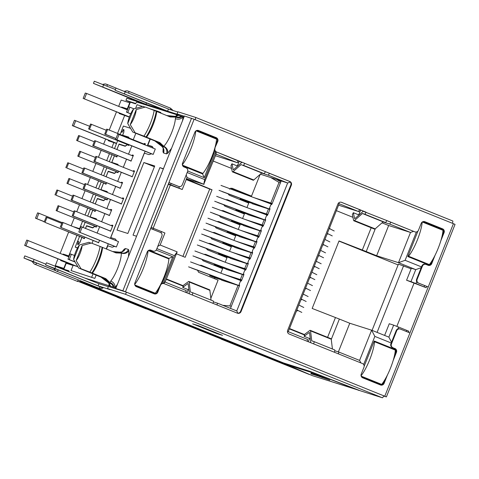 <?xml version="1.0" encoding="UTF-8"?>
<svg xmlns="http://www.w3.org/2000/svg" width="479" height="479" viewBox="0 0 479 479"><rect width="100%" height="100%" fill="white"/><g stroke="black" fill="none" stroke-linecap="round" stroke-linejoin="round"><path stroke-width="0.72" d="M128.079 108.158L130.33 102.165L135.497 103.805L136.731 102.027L178.697 115.349L175.17 116.331L177.733 117.145L175.775 117.121L175.38 118.726A17.531 4.113 111.9 0 1 171.757 132.378A17.531 4.113 111.9 0 1 163.782 146.263C166.836 147.843 168.123 150.196 167.65 153.334L166.464 153.891C167.327 151.334 166.8 149.143 164.878 147.334L159.92 142.658L146.005 136.982A19.843 4.652 -68.1 0 0 152.382 124.522A19.843 4.652 -68.1 0 0 156.238 111.266L170.159 116.942L175.775 117.121C178.14 118.151 180.29 117.936 182.224 116.469L184.002 117.038M112.517 251.505L119.594 252.164C123.869 251.726 122.289 251.361 123.085 251.164L124.289 249.098L125.474 248.541A5.766 5.604 -72.4 0 1 119.828 252.188L122.78 253.122C125.414 253.146 127.294 251.93 128.426 249.475L128.953 250.583L128.426 256.69M146.005 136.982L143.922 136.144A19.843 4.652 -68.1 0 0 150.298 123.684A19.843 4.652 -68.1 0 0 154.16 110.427L156.238 111.266M156.22 141.485L132.755 132.036L156.22 141.485L163.111 146.454L158.8 142.305L135.132 132.773L130.24 124.612A9.748 2.287 -68.1 0 0 134.204 117.397A9.748 2.287 -68.1 0 0 136.234 109.565L145.371 107.057L154.16 110.427M89.807 272.126L81.023 268.755L76.125 260.594A9.748 2.287 -68.1 0 0 80.089 253.379A9.748 2.287 -68.1 0 0 82.119 245.547L91.255 243.039L100.045 246.41A19.843 4.652 -68.1 0 1 96.189 259.666A19.843 4.652 -68.1 0 1 89.807 272.126L91.89 272.964A19.843 4.652 -68.1 0 0 102.123 247.248L100.045 246.41M395.864 349.706L374.219 340.994L364.16 366.273M382.164 384.709L382.984 382.661M395.103 352.203L395.983 349.987M361.573 376.931L381.476 384.942M417.969 231.058L407.821 256.552L429.304 265.204M443.41 229.854L423.029 221.645M429.795 265.019L430.657 262.857M442.776 232.399L443.614 230.291M397.857 328.911L398.588 327.061L393.654 325.139L388.876 337.138L391.541 342.257M363.651 364.519L374.841 336.396L391.247 343M421.52 266.917L405.12 260.313L416.395 231.974M390.846 222.22L389.702 224.076L410.503 232.459L398.48 262.678L415.742 269.629L411.347 268.234L406.575 280.239L426.154 287.723L415.904 283.556L416.694 281.568M187.72 171.009L204.246 177.667L214.891 150.921M179.445 186.618L178.859 188.079L168.506 183.93M215.789 151.693L204.689 179.583L187.163 172.524M156.89 248.607L174.41 255.666L163.369 283.424M157.789 246.35L160.16 245.014L164.932 233.016L161.549 231.585L161.052 232.836M161.549 231.585L151.196 227.435M162.183 283.358L172.775 256.75L156.202 250.074M408.407 332.324L408.838 331.229L398.588 327.061M395.876 349.73L388.768 347.473M443.428 229.89L436.441 227.669M374.841 336.396L371.614 330.187L388.876 337.138M360.897 362.92L359.585 360.406L371.614 330.187L349.766 323.247L338.372 351.891M359.585 360.406L338.785 352.023L338.408 353.861M307.207 341.293L307.584 339.455L288.238 331.666L287.52 332.067M288.238 331.666L339.15 203.719L338.863 202.737M339.15 203.719L358.496 211.508L359.639 209.652M405.12 260.313L398.48 262.678L376.632 255.738L388.661 225.519L410.503 232.459L413.563 231.369M415.904 283.556L410.97 281.634L415.742 269.629L421.215 267.683M196.624 130.51L216.933 138.461M210.012 136.467L216.658 138.581L216.466 139.072M202.815 173.368L202.587 173.943L204.246 177.667M202.587 173.943L182.81 165.979M168.363 184.295L182.248 189.51L187.02 177.505L186.241 174.847M182.248 189.51L178.859 188.079M187.02 177.505L203.767 184.253L204.689 179.583M203.767 184.253L216.053 154.16L216.221 151.885M215.795 154.034L237.117 162.621L238.261 160.764M269.461 173.332L268.318 175.188L287.663 182.984L290.31 182.038M230.477 308.404L239.56 285.568L239.213 284.251L240.278 281.574L241.482 280.748L243.913 274.641L243.56 273.323L244.631 270.641L245.829 269.815L248.26 263.707L247.912 262.39L248.978 259.714L250.182 258.888L252.613 252.78L252.259 251.463L253.325 248.781L254.529 247.954L256.96 241.847L256.612 240.53L257.678 237.853L258.882 237.027L261.312 230.92L260.959 229.603L262.025 226.92L263.228 226.094L265.659 219.987L265.312 218.669L266.378 215.993L267.581 215.167L270.006 209.06L269.659 207.742L270.725 205.06L271.928 204.24L281.203 180.93L287.663 182.984L236.752 310.931L237.937 313.206M236.752 310.931L217.406 303.135L217.029 304.973M185.822 292.406L186.199 290.567L164.878 281.981L163.86 283.574M165.147 282.089L177.164 251.888L174.41 255.666M160.16 245.014L176.901 251.762M148.831 250.266L168.985 258.385L172.775 256.75M162.333 256.271L168.985 258.385L168.788 258.87M155.142 293.172L154.945 293.819M154.909 293.747L135.306 285.849M393.654 325.139L389.259 323.744L384.613 335.42M334.767 350.748L338.785 352.023M308.242 341.713L309.524 338.491M186.858 292.819L188.139 289.597M213.389 301.86L217.406 303.135M207.784 268.312L200.048 265.198M183.14 286.113L166.255 279.311M237.333 165.979L239.249 161.166M229.549 189.133L231.992 188.247L251.511 196.115L230.71 188.151M233.884 202.731L226.148 199.617M229.531 213.664L221.801 210.55M225.184 224.591L217.448 221.478M220.831 235.524L213.101 232.411M216.484 246.451L208.748 243.338M212.137 257.385L204.401 254.271M358.496 211.508L338.569 205.186M358.717 214.867L360.633 210.053M389.702 224.076L382.99 221.945M268.318 175.188L261.606 173.057M215.43 155.735L237.117 162.621M388.661 225.519L381.985 222.831M410.97 281.634L406.575 280.239M414.024 283.239L396.851 326.385M178.697 115.349L182.224 116.469M155.274 149.011L153.22 154.394L151.412 153.819L149.047 154.639L144.263 153.118L110.661 237.56L115.445 239.075L116.571 240.847M186.505 178.817L204.03 184.379M281.203 180.93L260.342 174.176M68.958 271.282L63.845 269.222L66.216 263.276L73.083 265.456M96.135 275.156L94.842 278.401L71.042 270.575L73.173 265.222L77.82 266.695M85.178 278.167L115.99 287.951M349.766 323.247L339.366 319.062L331.27 339.407M375.314 228.734L366.231 251.553L339.03 240.937L312.164 308.446L339.366 319.062M304.524 335.001L289.34 328.887M304.632 334.629L289.484 328.528M183.253 285.741L166.393 278.952M225.064 262.187L205.593 254.331M206.233 248.427L207.473 249.864L226.992 257.726L225.202 262.229M229.417 251.253L209.94 243.404M210.58 237.5L211.82 238.937L231.345 246.799L229.549 251.295M233.764 240.326L214.287 232.471M233.902 240.368L235.692 235.866L216.173 228.004L214.927 226.567M217.113 221.597L218.687 221.555L238.117 229.393M238.249 229.441L240.039 224.938L220.52 217.077L219.28 215.64M221.466 210.67L223.034 210.628L242.464 218.466M242.602 218.508L244.392 214.005L224.873 206.144L223.627 204.707M225.813 199.737L227.381 199.695L246.811 207.533M246.948 207.581L248.739 203.078L229.219 195.216L227.98 193.779M231.543 168.422L213.305 161.076M197.396 269.928L198.557 272.264L218.083 280.125L210.832 298.339M220.717 273.114L201.24 265.264M201.881 259.361L203.12 260.798L222.645 268.659L220.855 273.156M106.512 249.086L107.805 245.823L112.2 247.224L114.565 246.404L116.373 246.978L118.505 241.62L80.939 226.603L78.807 231.962L115.008 246.541M63.845 269.222L69.018 270.863L68.91 271.617M352.921 217.31L336.39 210.652M366.231 251.553L376.632 255.738M398.109 264.929L338.964 241.105M411.12 268.803L398.426 264.133L372.063 330.366M377.087 332.39L403.593 265.773M154.723 165.974L127.857 233.483L117.002 230.04L143.868 162.531L154.723 165.974M150.25 139.173L147.891 145.095L152.286 146.49L153.418 148.262M94.842 278.401L71.042 270.575M109.721 285.963L109.434 283.891L108.877 285.694L109.116 283.46M121.941 251.852L124.289 249.098M117.451 284.281L115.05 287.651C115.295 284.766 113.882 282.544 110.805 280.993L109.954 282.52C112.379 283.4 113.792 285.023 114.206 287.388M136.563 236.249L133.03 235.129L159.896 167.62L163.429 168.74M175.38 118.726C178.673 119.726 181.236 119.067 183.062 116.738L182.541 120.714M171.566 148.298L167.65 153.334M155.1 141.125L161.932 146.394A5.766 5.604 -72.4 0 1 163.513 152.957L162.992 151.849L163.153 148.011M175.733 116.313L176.895 114.78L176.242 116.223M157.501 111.847L157.735 111.266L160.854 112.523L160.627 113.104M177.733 117.145A5.766 5.604 107.6 0 0 181.26 116.163M166.632 115.523L175.17 116.331L176.404 116.169L177.733 115.044M142.526 106.434L137.054 104.697L135.611 108.326M157.735 111.266L149.807 108.745M163.327 168.997L159.896 167.62M182.912 256.385L209.706 189.043L186.199 179.577M154.406 166.776L143.868 162.531M209.706 189.043L212.035 189.786L185.169 257.295L176.416 253.768M186.385 179.11L212.035 189.786M192.845 181.715L193.157 180.93M91.723 277.143L93.016 273.904M222.088 335.192L216.394 333.396L193.534 324.121M193.51 324.181L199.204 325.977L222.082 335.198M113.248 287.083A5.766 5.604 107.6 0 0 111.368 283.921L105.805 278.64L104.685 278.287L108.996 282.436L102.105 277.467L100.985 277.113L108.805 283.107L110.679 286.268M109.469 284.017L108.428 282.838L111.368 283.921M335.36 317.787L327.588 337.324M362.226 250.278L371.183 227.764M330.031 228.884L329.57 227.794M326.965 234.339L328.091 233.824M325.241 239.59L325.007 239.261M322.618 245.266L323.744 244.757M320.888 250.523L320.655 250.194M318.266 256.199L319.391 255.684M316.541 261.45L316.308 261.121M313.919 267.126L315.044 266.611M312.194 272.383L311.961 272.054M309.566 278.06L310.691 277.545M307.841 283.311L307.608 282.981M305.219 288.987L306.344 288.472M303.494 294.244L303.261 293.914M300.872 299.92L301.998 299.405M299.141 305.171L298.908 304.842M296.303 311.386L297.752 310.392M199.713 265.318L201.33 265.294M204.066 254.385L205.683 254.367M208.413 243.458L210.03 243.434M212.766 232.525L214.382 232.507M251.511 196.115L260.187 174.314M162.992 151.849L163.543 149.328C163.704 148.735 163.07 147.688 161.627 146.173L164.878 147.334M153.16 228.208L170.32 185.08M128.953 250.583C127.127 253.229 124.564 254.068 121.265 253.098L122.78 253.122M152.556 146.915L147.891 145.095M169.321 116.607L174.805 116.631L167.387 115.828M170.213 116.66L174.943 116.72M158.8 142.305L159.92 142.658M110.805 280.993A17.531 4.113 111.9 0 0 121.265 253.098L116.044 252.924L102.123 247.248M91.89 272.964L105.805 278.64M115.205 252.589L120.828 252.702L113.511 251.822M90.92 243.122L88.878 242.296L79.442 244.949A9.748 2.287 -68.1 0 0 73.634 259.546L78.64 268.018L100.985 277.113M145.035 107.14L142.987 106.314L133.557 108.967A9.748 2.287 -68.1 0 0 127.743 123.564L132.755 132.036M156.681 111.511A17.442 4.089 111.9 0 1 146.442 137.228M92.333 273.21A17.442 4.089 -68.1 0 0 102.566 247.493M78.64 268.018L102.105 277.467M133.557 108.967L127.743 123.564M73.634 259.546L79.442 244.949M130.24 124.612L136.234 109.565M143.922 136.144L135.132 132.773M82.119 245.547L76.125 260.594M81.023 268.755L104.685 278.287M182.343 164.752A23.07 5.413 -68.1 0 0 191.013 148.538A23.07 5.413 -68.1 0 0 195.749 131.007M195.995 130.827L216.574 139.114A23.07 5.413 111.9 0 1 211.814 156.914A23.07 5.413 111.9 0 1 202.922 173.404L182.421 165.147M194.983 170.883L202.922 173.404M151.849 153.957L115.655 139.377L117.786 134.024L155.352 149.041M130.719 113.757L126.486 112.164L130.677 113.852M119.079 134.431L116.948 139.79L153.142 154.37M115.655 139.377L116.948 139.79M126.486 112.164L128.617 106.805L129.911 107.212L127.779 112.571M133.946 108.841L129.911 107.212M148.25 250.601L168.895 258.917A23.07 5.413 111.9 0 1 164.141 276.718A23.07 5.413 111.9 0 1 155.25 293.208L134.833 284.981M134.713 284.49A23.07 5.413 -68.1 0 0 143.341 268.336A23.07 5.413 -68.1 0 0 148.077 250.733M147.31 290.681L155.25 293.208M75.005 262.013L67.976 259.181L70.108 253.822L74.443 255.457M116.295 246.954L78.807 231.962M71.401 254.235L69.269 259.594L74.922 261.869M67.976 259.181L69.269 259.594M80.101 232.375L82.232 227.016M269.94 209.233L219.041 190.337M221.005 185.409L271.85 204.288M222.04 191.57L269.899 209.341M115.996 138.515L105.625 134.342L107.589 129.408L106.685 129.12L104.721 134.054L115.972 138.581M107.589 129.408L145.083 144.508M105.625 134.342L104.721 134.054M261.241 231.094L210.341 212.197M212.305 207.269L263.151 226.148M213.341 213.43L261.199 231.201M132.288 176.661L94.794 161.555L96.758 156.627L95.854 156.34L93.89 161.267L132.264 176.727M96.758 156.627L134.252 171.727M94.794 161.555L93.89 161.267M265.588 220.166L214.694 201.264M216.652 196.336L267.504 215.221M217.688 202.503L265.546 220.274M131.138 160.962L93.645 145.861L95.608 140.934L94.698 140.646L92.74 145.574L131.114 161.034M95.608 140.934L133.102 156.034M93.645 145.861L92.74 145.574M252.541 252.954L201.641 234.057M203.605 229.124L254.457 248.008M204.641 235.291L252.499 253.062M121.456 203.874L83.963 188.774L85.927 183.846L85.022 183.559L83.059 188.487L121.432 203.94M85.927 183.846L123.42 198.947M83.963 188.774L83.059 188.487M239.494 285.747L188.594 266.845M190.558 261.917L241.404 280.802M191.594 268.084L239.446 285.855M79.855 229.333L63.114 222.585L61.15 227.519L98.644 242.619M61.15 227.519L98.62 242.685M63.114 222.585L62.204 222.298L60.246 227.232M256.888 242.027L205.994 223.124M207.952 218.196L258.804 237.081M208.988 224.364L256.846 242.134M120.307 188.181L82.813 173.081L84.777 168.153L83.867 167.866L81.909 172.793L120.283 188.247M84.777 168.153L122.271 183.253M82.813 173.081L81.909 172.793M243.841 274.814L192.941 255.918M194.905 250.984L245.757 269.869M195.941 257.151L243.799 274.922M110.625 231.094L73.131 215.993L75.095 211.065L74.191 210.778L72.227 215.706L110.601 231.159M75.095 211.065L112.589 226.166M73.131 215.993L72.227 215.706M248.188 263.887L197.294 244.985M199.252 240.057L250.104 258.941M200.294 246.224L248.146 263.995M109.475 215.4L71.982 200.3L73.946 195.372L73.036 195.085L71.078 200.012L109.452 215.466M73.946 195.372L111.439 210.473M71.982 200.3L71.078 200.012M97.147 233.022L99.644 226.747M101.632 221.753L104.871 213.622M106.859 208.628L110.475 199.533M112.463 194.534L115.702 186.403M117.69 181.409L121.307 172.314M123.295 167.315L126.534 159.184M128.522 154.19L131.821 145.891M237.374 162.201L238.638 162.71M247.817 194.935L247.667 195.306M106.236 248.972L108.278 243.835M110.451 238.38L145.125 151.25M147.292 145.796L149.975 139.066M209.958 274.904L209.67 275.629L214.873 277.718L214.49 278.676M214.311 263.971L214.023 264.695L219.22 266.791L219.053 267.21M218.658 253.044L218.37 253.768L223.573 255.858L223.406 256.283M223.01 242.111L222.723 242.835L227.92 244.931L227.753 245.35M227.357 231.183L227.07 231.908L232.273 233.997L232.105 234.423M231.71 220.256L231.423 220.975L236.62 223.07L236.452 223.489M236.057 209.323L235.77 210.047L240.973 212.143L240.805 212.562M240.41 198.396L240.123 199.114L245.32 201.21L245.152 201.635M111.583 225.759L111.852 225.082L112.888 225.411L110.541 231.303L109.595 230.758M99.56 240.32L98.56 242.829L97.614 242.278M122.414 198.546L122.684 197.863L123.72 198.192L121.373 204.09L120.427 203.539M110.433 210.065L110.703 209.389L111.739 209.718L109.392 215.61L108.446 215.065M133.246 171.326L133.515 170.65L134.551 170.973L132.204 176.871L131.258 176.32M121.265 182.846L121.534 182.17L122.57 182.499L120.223 188.391L119.277 187.846M144.077 144.107L144.347 143.431L145.382 143.76L144.945 144.85M132.096 155.633L132.366 154.951L133.401 155.28L131.054 161.178L130.108 160.627M92.028 243.332L93.16 240.488M135.797 133.354L133.252 139.748M276.557 179.427L280.814 181.918M245.32 201.21L251.319 203.114L251.553 202.533M240.973 212.143L246.966 214.047L247.2 213.46M236.62 223.07L242.619 224.974L242.853 224.394M232.273 233.997L238.267 235.907L238.5 235.321M227.92 244.931L233.92 246.835L234.153 246.248M223.573 255.858L229.573 257.768L229.8 257.181M219.22 266.791L225.22 268.695L225.453 268.108M214.873 277.718L220.873 279.622L221.106 279.041M221.837 279.317L221.514 280.131L238.033 285.376L229.842 305.961L222.813 305.315M223.843 274.275L241.781 279.993M226.19 268.384L225.866 269.204L243.787 274.958M228.196 263.348L246.128 269.06M230.537 257.457L230.213 258.271L248.134 264.025M232.543 252.415L250.481 258.133M234.89 246.523L234.56 247.344L252.487 253.098M236.895 241.488L254.828 247.2M239.237 235.596L238.913 236.41L256.834 242.164M241.242 230.555L259.181 236.273M243.589 224.663L243.26 225.483L261.187 231.237M245.589 219.627L263.528 225.34M247.936 213.736L247.613 214.55L265.534 220.304M249.942 208.694L267.881 214.412M252.289 202.803L251.96 203.623L269.881 209.377M254.289 197.767L272.228 203.479M270.749 177.541L279.017 182.385L270.827 202.97M229.842 305.961L231.303 306.326M112.858 225.489L111.852 225.082M123.69 198.27L122.684 197.863M111.709 209.796L110.703 209.389M134.521 171.051L133.515 170.65M122.54 182.577L121.534 182.17M145.353 143.832L144.347 143.431M133.372 155.358L132.366 154.951M280.365 183.038L279.017 182.385M244.086 199.761L243.871 200.306L251.319 203.114M243.871 200.306L240.123 199.114M239.739 210.688L239.518 211.233L246.966 214.047M239.518 211.233L235.77 210.047M235.387 221.621L235.171 222.166L242.619 224.974M235.171 222.166L231.423 220.975M231.04 232.549L230.818 233.093L238.267 235.907M230.818 233.093L227.07 231.908M226.687 243.482L226.471 244.027L233.92 246.835M226.471 244.027L222.723 242.835M222.34 254.409L222.118 254.954L229.573 257.768M222.118 254.954L218.37 253.768M217.987 265.342L217.771 265.887L225.22 268.695M217.771 265.887L214.023 264.695M213.64 276.269L213.418 276.814L220.873 279.622M213.418 276.814L209.67 275.629M238.033 285.376L239.434 285.885M241.62 280.395L223.861 274.239M245.972 269.467L228.208 263.306M250.319 258.534L232.56 252.379M254.672 247.607L236.907 241.446M259.019 236.674L241.26 230.519M263.366 225.747L245.607 219.586M267.719 214.814L249.954 208.658M272.066 203.886L254.307 197.725M83.424 168.979L68.671 163.04L66.707 167.967L106.176 183.864M66.707 167.967L106.152 183.93M68.671 163.04L67.767 162.752L65.803 167.68M314.146 266.558L314.745 266.857M314.278 266.228L319.212 268.701M321.175 263.767L316.236 261.3M61.761 223.418L47.008 217.472L45.044 222.4L84.514 238.303M45.044 222.4L84.49 238.368M47.008 217.472L46.104 217.185L44.14 222.118M296.746 310.278L297.585 310.691M296.878 309.949L301.818 312.422M303.776 307.488L298.836 305.021M301.099 299.345L301.698 299.644M301.225 299.022L306.165 301.489M308.129 296.561L303.189 294.088M96.501 226.777L56.121 210.592L96.471 226.842M73.742 211.892L58.085 205.665L56.121 210.592M57.025 210.88L58.989 205.952M309.793 277.485L310.392 277.784M309.925 277.161L314.865 279.628M316.829 274.701L311.889 272.234M107.326 199.557L66.952 183.373L107.302 199.623M84.573 184.672L68.916 178.445L66.952 183.373M67.856 183.661L69.82 178.733M318.493 255.624L319.092 255.924M318.625 255.301L323.565 257.768M325.522 252.84L320.589 250.373M118.157 172.338L77.784 156.154L118.133 172.404M95.405 157.459L79.748 151.226L77.784 156.154M78.688 156.441L80.652 151.514M327.193 233.764L327.792 234.063M327.325 233.441L332.264 235.907M334.222 230.98L329.289 228.513M128.989 145.125L88.615 128.935L128.965 145.191M106.236 130.24L90.579 124.007L88.615 128.935M89.519 129.222L91.483 124.295M72.592 196.198L57.839 190.253L55.875 195.187L95.345 211.083M55.875 195.187L95.321 211.149M57.839 190.253L56.935 189.965L54.971 194.899M305.446 288.418L306.045 288.717M305.578 288.089L310.512 290.561M312.476 285.628L307.536 283.161M117.008 156.645L76.634 140.461L116.984 156.711M77.538 140.748L79.502 135.82L78.598 135.533L76.634 140.461M94.255 141.76L79.502 135.82M322.846 244.697L323.445 244.997M322.972 244.368L327.911 246.841M329.875 241.913L324.936 239.44M122.349 131.815L121.271 131.378L123.402 126.025L130.432 128.252M77.472 248.02L75.215 247.11L77.562 247.853M117.457 155.531L116.882 156.962L115.852 156.633A4.036 0.946 -68.1 0 0 115.84 156.25M115.044 155.932L114.295 156.142L111.805 162.411L118.008 164.381L118.211 165.273M118.606 171.225L118.032 172.656L117.002 172.332A4.036 0.946 -68.1 0 0 116.78 171.925A4.036 0.946 -68.1 0 0 116.379 172.039L114.385 173.488L108.176 171.518L106.098 176.739M106.625 182.75L106.051 184.181L105.021 183.852A4.036 0.946 -68.1 0 0 105.009 183.469M104.212 183.152L103.464 183.361L100.973 189.63L107.176 191.6L107.38 192.486M107.775 198.444L107.2 199.875L106.17 199.545A4.036 0.946 -68.1 0 0 105.949 199.144A4.036 0.946 -68.1 0 0 105.548 199.258L103.554 200.707L97.345 198.737L95.267 203.958M95.794 209.964L95.219 211.401L94.189 211.071A4.036 0.946 -68.1 0 0 94.177 210.688M93.381 210.365L92.633 210.58L90.142 216.849L96.345 218.819L96.548 219.705M96.944 225.663L96.369 227.094L95.339 226.765A4.036 0.946 -68.1 0 0 95.117 226.363A4.036 0.946 -68.1 0 0 94.716 226.477L92.722 227.926L86.513 225.956L85.561 228.357M84.963 237.183L84.388 238.62L83.358 238.291A4.036 0.946 -68.1 0 0 83.346 237.907M82.55 237.584L81.801 237.8L79.909 242.566L78.311 244.529L77.508 244.278L78.382 242.081L77.347 241.751L75.215 247.11M121.271 131.378L122.307 131.707L123.181 129.51L123.977 129.767L123.827 132.192L122.636 135.192L128.839 137.162L129.043 138.054M129.12 144.802L128.863 145.442L127.833 145.113A4.036 0.946 -68.1 0 0 127.612 144.706A4.036 0.946 -68.1 0 0 127.21 144.82L125.217 146.275L119.008 144.305L116.93 149.526M115.343 163.836L111.805 162.411M104.512 191.055L100.973 189.63M93.68 218.274L90.142 216.849M126.175 136.623L122.636 135.192M123.181 129.51L123.977 129.833M90.435 217.244L96.423 219.16M100.943 199.881L97.405 198.456L103.823 200.509M101.267 190.025L107.254 191.947M111.775 172.662L108.236 171.237L114.655 173.29M112.098 162.806L118.085 164.728M122.606 145.442L119.067 144.017L125.486 146.071M122.929 135.587L128.917 137.509M359.549 209.802L360.567 210.209M358.531 211.455L359.861 211.993M90.112 227.1L86.573 225.669L92.992 227.729M96.213 219.077L96.339 219.621M85.513 228.333L86.573 225.669M92.8 227.651L94.818 226.178M89.998 217.065L92.627 210.455L93.171 210.281M95.219 203.94L97.405 198.456M103.632 200.432L105.649 198.959M107.17 192.402L107.045 191.857M100.83 189.846L103.458 183.235L104.003 183.062M106.051 176.721L108.236 171.237M114.463 173.212L116.481 171.739M118.002 165.183L117.876 164.644M111.661 162.632L114.289 156.022L114.834 155.849M116.882 149.502L119.067 144.017M125.294 145.993L127.312 144.52M128.833 137.964L128.707 137.425M122.492 135.413L123.744 132.414M120.133 134.461L121.133 131.941L122.169 132.27L123.043 130.072L123.792 130.312L123.69 132.39M117.672 140.64L114.523 148.556M112.062 154.729L109.302 161.68M106.841 167.86L103.692 175.769M101.231 181.948L98.47 188.9M96.01 195.079L92.86 202.988M90.399 209.167L87.639 216.113M85.178 222.292L83.154 227.387M79.568 236.387L77.64 241.242L78.67 241.572L77.796 243.769L78.55 244.003L79.939 242.332L81.795 237.674L82.34 237.5M78.64 241.644L77.64 241.242M78.652 244.11L77.796 243.769M422.065 262.288L429.358 264.606L408.557 256.223A23.07 5.413 -68.1 0 0 417.449 239.739A23.07 5.413 -68.1 0 0 422.191 222.076M422.322 221.981L443.003 230.315A23.07 5.413 111.9 0 1 438.249 248.116A23.07 5.413 111.9 0 1 429.358 264.606M408.557 256.223L408.018 256.055M116.559 143.437L72.329 125.624L74.461 120.265L89.675 126.282M129.402 116.918L83.16 98.405L129.366 117.014M75.754 120.672L73.616 126.031L116.595 143.341M72.329 125.624L73.616 126.031M83.16 98.405L85.292 93.046L86.585 93.453L84.448 98.812M127.39 109.889L86.585 93.453M361.07 375.787A23.07 5.413 -68.1 0 0 369.77 359.537A23.07 5.413 -68.1 0 0 374.524 341.737L395.331 350.113A23.07 5.413 111.9 0 1 390.577 367.92A23.07 5.413 111.9 0 1 381.685 384.403L361.166 376.141M374.386 382.086L381.685 384.403M374.524 341.737L373.991 341.569M76.137 266.162L24.651 245.422L26.782 240.063L68.88 256.912M44.325 221.657L35.482 218.202L44.284 221.753M28.075 240.476L25.944 245.835L77.43 266.569M24.651 245.422L25.944 245.835M35.482 218.202L37.613 212.85L38.907 213.257L36.775 218.616M62.09 222.597L38.907 213.257M57.989 258.852L55.283 265.641L63.893 269.108M127.57 109.44L121.678 107.062L127.288 108.847L129.701 102.793L121.169 100.081L118.66 106.374M116.493 111.829L109.236 130.072M105.661 139.048L103.626 144.161M101.165 150.34L98.405 157.292M95.944 163.471L92.794 171.38M90.333 177.559L87.573 184.511M85.112 190.69L81.963 198.599M79.502 204.778L76.742 211.724M74.281 217.903L71.132 225.819M68.671 231.998L60.156 253.397M79.891 229.237L74.005 226.866L80.059 228.824M73.592 233.98L71.509 233.141M129.324 117.127L119.121 113.493L119.331 112.972M127.288 108.847L127.731 109.026M116.517 143.544L108.29 140.712L108.499 140.191M74.634 265.683L60.617 260.516L60.821 259.989M69.06 256.457L63.174 254.086L69.227 256.043M64.144 268.479L55.283 265.641M63.815 268.348L66.222 262.294M62.994 254.541L63.174 254.086M68.784 255.864L76.957 235.333M79.616 228.651L82.562 221.238M85.022 215.065L87.789 208.114M90.244 201.934L93.393 194.025M95.854 187.846L98.62 180.894M101.075 174.715L104.224 166.806M106.685 160.627L109.446 153.675M111.906 147.502L113.9 142.491M117.517 133.407L124.732 115.277M121.498 107.518L121.678 107.062M129.701 102.793L130.025 102.925M34.913 262.486C30.824 260.792 31.428 260.977 36.727 263.061L55.929 270.797M56.582 269.366C52.486 267.665 53.091 267.857 58.39 269.94L103.045 287.987C100.309 289.112 97.956 287.837 98.758 288.142L98.632 288.095A5.574 1.305 111.9 0 1 98.632 288.095A5.574 1.305 111.9 0 1 98.614 288.089M104.727 87.819A3.269 0.766 -68.1 0 0 104.685 87.902L147.789 105.152L102.65 87.04M126.396 94.698A3.269 0.766 -68.1 0 0 126.348 94.782L169.452 112.032L124.312 93.92M138.329 101.554L138 101.787L126.803 98.237L125.953 100.38L130.599 102.249M192.606 292.693L213.287 301.022A2.305 0.539 111.9 0 1 213.299 301.028A2.305 0.539 111.9 0 1 212.951 303.333L237.392 313.176A2.886 2.802 107.6 0 0 241.063 311.542L291.34 185.205A2.886 2.802 107.6 0 0 289.801 181.481L265.36 171.638A2.305 0.539 -68.1 0 1 263.989 173.614L243.29 165.279A2.305 0.539 -68.1 0 0 244.661 163.297L216.58 151.987L241.955 162.441A2.856 0.671 -68.1 0 0 241.602 162.585L233.644 169.62A2.539 0.593 111.9 0 1 233.321 169.752A2.539 0.593 111.9 0 1 233.195 169.548L231.938 163.806L230.962 165.764L232.219 171.506A4.844 1.138 -68.1 0 0 232.459 171.889A4.844 1.138 -68.1 0 0 233.081 171.644L241.105 164.584M188.906 289.909L182.744 287.424L183.367 285.358L188.403 281.61A4.844 1.138 111.9 0 1 188.9 281.466A4.844 1.138 111.9 0 1 189.169 281.993L190.367 291.933L192.588 292.687A2.305 0.539 111.9 0 1 192.6 292.693A2.305 0.539 111.9 0 1 192.253 294.992L164.171 283.682A2.886 2.802 107.6 0 0 160.501 285.316L157.777 292.172L157.256 292.01A2.886 2.802 -72.4 0 1 154.04 293.777M150.532 250.128L150.927 250.248A2.886 2.802 -72.4 0 0 147.257 251.882L134.892 282.957A2.886 2.802 107.6 0 0 136.425 286.682L154.106 293.807A2.886 2.802 107.6 0 0 157.777 292.172M150.927 250.248L152.903 251.044A2.886 2.802 107.6 0 0 156.567 249.415L161.854 236.129A2.886 2.802 107.6 0 0 160.321 232.399L150.753 228.549L169.045 182.577L178.613 186.427A2.886 2.802 107.6 0 0 182.283 184.798L187.57 171.512A2.886 2.802 107.6 0 0 186.038 167.782L184.056 166.985A2.886 2.802 107.6 0 1 182.523 163.261L194.893 132.186A2.886 2.802 107.6 0 1 198.557 130.557L198.168 130.432M214.802 148.185L217.771 141.401A2.886 2.802 107.6 0 0 216.239 137.677L198.557 130.557M215.047 148.262A2.886 2.802 107.6 0 0 216.58 151.987M184.325 116.235L177.068 113.93L177.919 111.787L195.498 117.367A2.305 0.539 111.9 0 1 195.51 117.373A2.305 0.539 111.9 0 1 195.163 119.678L194.121 119.259L125.468 291.783L126.51 292.202L108.41 286.454L107.559 288.598L125.139 294.178A2.305 0.539 -68.1 0 0 126.51 292.202L384.769 396.217L409.946 332.941L400.378 329.091A2.886 2.802 107.6 0 0 396.714 330.72L391.427 344.006A2.886 2.802 107.6 0 0 392.96 347.736L394.421 348.365A2.886 2.802 -72.4 0 1 395.953 352.095L394.355 356.107M395.953 352.095L396.468 352.257A2.886 2.802 107.6 0 0 394.935 348.532M396.468 352.257L393.133 360.645M387.421 375.003L384.104 383.332L383.589 383.17A2.886 2.802 -72.4 0 1 380.374 384.936M310.284 338.797L304.123 336.318L304.752 334.246L309.781 330.498A4.844 1.138 111.9 0 1 310.278 330.354A4.844 1.138 111.9 0 1 310.548 330.881L311.745 340.82L313.973 341.575A2.305 0.539 111.9 0 1 313.979 341.581L334.671 349.915A2.305 0.539 111.9 0 1 334.677 349.915A2.305 0.539 111.9 0 1 334.336 352.221L362.417 363.531A2.886 2.802 107.6 0 1 363.95 367.255L361.22 374.117A2.886 2.802 107.6 0 0 362.753 377.841L380.44 384.966A2.886 2.802 107.6 0 0 384.104 383.332M334.677 349.915L313.979 341.581A2.305 0.539 111.9 0 1 313.637 343.886L289.19 334.037A2.886 2.802 107.6 0 1 287.657 330.312L337.935 203.976A2.886 2.802 107.6 0 1 341.599 202.342L341.21 202.216M359.011 214.987L353.322 212.694L352.34 214.652L353.598 220.394A4.844 1.138 -68.1 0 0 353.843 220.777A4.844 1.138 -68.1 0 0 354.46 220.532L362.417 213.496L364.675 214.167A2.305 0.539 -68.1 0 0 366.046 212.185L341.599 202.342M386.727 220.562L414.826 231.836L386.739 220.526A2.305 0.539 -68.1 0 1 385.373 222.501L362.483 213.472M414.826 231.836A2.886 2.802 107.6 0 0 418.49 230.201L421.221 223.346A2.886 2.802 107.6 0 1 424.885 221.711L424.496 221.591M440.806 240.841L444.105 232.56A2.886 2.802 107.6 0 0 442.566 228.836L424.885 221.711M425.903 264.402A2.886 2.802 107.6 0 0 422.43 266.102L421.909 265.941A2.886 2.802 107.6 0 1 425.382 264.24L425.903 264.402A2.886 2.802 107.6 0 1 426.094 264.474L428.07 265.27A2.886 2.802 107.6 0 0 431.735 263.636L435.094 255.199M421.909 265.941L416.622 279.227L417.137 279.389L422.43 266.102M417.137 279.389A2.886 2.802 107.6 0 0 418.676 283.119L428.244 286.975L409.946 332.941M416.622 279.227A2.886 2.802 107.6 0 0 418.155 282.951L428.244 286.975L453.421 223.693L452.386 223.274A2.305 0.539 -68.1 0 0 452.727 220.975A2.305 0.539 -68.1 0 0 452.721 220.969L195.516 117.373L452.727 220.975M182.744 287.424L187.774 283.682L188.169 283.843M189.379 293.837A2.856 0.671 -68.1 0 1 189.379 293.819L188.175 283.879A2.539 0.593 -68.1 0 0 188.037 283.604A2.539 0.593 -68.1 0 0 187.774 283.682M188.9 281.466L209.598 289.801A4.844 1.138 111.9 0 1 209.868 290.328L211.047 300.123M304.123 336.318L309.159 332.57L309.554 332.731M310.757 342.713A2.856 0.671 -68.1 0 0 310.763 342.724L309.56 332.767A2.539 0.593 -68.1 0 0 309.416 332.492A2.539 0.593 -68.1 0 0 309.159 332.57M310.278 330.354L330.977 338.689A4.844 1.138 111.9 0 1 331.246 339.216L332.426 349.011M125.989 292.034L115.762 288.52L184.415 115.996L194.121 119.259M386.739 220.526L363.333 211.329A2.856 0.671 -68.1 0 0 362.98 211.473L355.029 218.508A2.539 0.593 111.9 0 1 354.705 218.64A2.539 0.593 111.9 0 1 354.58 218.436L353.322 212.694M125.468 291.783L122.869 290.777L191.528 118.253M115.762 288.52L122.869 290.777M232.459 171.889L253.157 180.224A4.844 1.138 111.9 0 0 253.78 179.978L261.797 172.919M265.36 171.638L244.146 163.135M353.843 220.777L374.542 229.112A4.844 1.138 111.9 0 0 375.159 228.872L383.182 221.807M237.632 166.099L231.938 163.806M341.15 202.204L365.525 212.023M414.305 231.668A2.886 2.802 107.6 0 0 414.503 231.74L415.018 231.902M424.436 221.573L442.051 228.669A2.886 2.802 -72.4 0 1 443.584 232.399L442.033 236.303M432.836 259.408L431.22 263.474A2.886 2.802 -72.4 0 1 428.004 265.24M400.187 329.019L399.672 328.857A2.886 2.802 107.6 0 0 396.199 330.558L390.906 343.844A2.886 2.802 107.6 0 0 392.445 347.568L394.421 348.365M385.158 379.212L383.589 383.17M169.033 182.613L178.098 186.265A2.886 2.802 107.6 0 0 178.29 186.337L178.811 186.499M198.108 130.42L215.724 137.515A2.886 2.802 -72.4 0 1 217.256 141.239L215.418 145.861M214.358 149.688A2.886 2.802 107.6 0 0 216.059 151.825M265.342 171.674L289.286 181.313A2.886 2.802 -72.4 0 1 290.819 185.044L240.542 311.38A2.886 2.802 -72.4 0 1 237.327 313.152M163.98 283.616L163.459 283.448A2.886 2.802 107.6 0 0 160.938 283.897M159.124 287.322L157.256 292.01M150.472 250.11L152.382 250.882A2.886 2.802 107.6 0 0 152.579 250.948L153.094 251.116M383.727 395.798A2.305 0.539 111.9 0 1 382.356 397.78L360.304 390.774L309.679 371.243L360.286 390.768M45.9 264.192L34.117 259.45L33.261 261.588L55.648 270.605M109.913 289.579L107.559 288.598M108.32 286.687L98.943 283.712L46.469 262.767L45.613 264.911L53.804 268.324M109.907 289.609L98.087 285.855L98.943 283.712M55.78 266.324L54.923 268.468L98.087 285.855M54.923 268.468L45.613 264.911M216.58 333.48L222.525 335.366L198.599 325.732L192.654 323.846L216.586 333.456M34.117 259.45L24.8 255.888L23.95 258.031L32.141 261.444M33.261 261.588L23.95 258.031M383.715 395.84L384.254 396.055L383.697 395.882M384.769 396.217L386.397 396.905L383.631 396.037M453.421 223.693L455.05 224.382L386.397 396.905M309.787 371.291L283.52 362.944L309.679 371.243M146.46 102.985L145.933 104.308L93.459 83.364L146.921 105.26M115.122 90.244L115.972 88.1L168.452 109.044L167.596 111.188L115.122 90.244L163.98 110.038L145.933 104.308M177.068 113.93L179.409 114.942L167.596 111.188M177.829 112.02L168.452 109.044M79.34 281.61L84.999 283.406L284.077 363.591L309.715 374.518M309.398 374.506L250.367 350.73L309.44 374.398M359.837 390.595L312.266 375.608L358.903 390.235M359.028 390.457L316.763 374.159L286.801 364.645L312.128 375.554M93.459 83.364L94.309 81.22L115.409 89.525M147.789 105.152L149.819 106.015M169.452 112.032L171.488 112.894M138.85 102.698L139.443 102.249M135.725 103.482L125.953 100.38M84.999 283.406L85.142 283.041M146.478 308.518L116.99 296.812M250.493 350.406L220.999 338.701M317.697 375.901L329.815 380.116L317.332 375.093L311.116 373.249M320.451 376.35L318.158 376.045L310.919 373.746L311.164 373.135M318.373 375.512L318.158 376.045M146.514 308.44L146.299 308.973L117.175 297.243L117.391 296.711M116.846 296.489L117.175 297.243M250.523 350.329L250.307 350.868L221.184 339.138L221.4 338.599M220.861 338.384L221.184 339.138M284.077 363.591L284.239 363.178M322.283 377.087L322.056 377.656M286.801 364.645L287.035 364.064M424.639 285.562L424.119 286.861M171.159 183.469L170.644 184.768M153.334 228.279L152.885 229.405M406.809 330.366L406.36 331.498M125.474 248.541L128.426 249.475M166.464 153.891L163.513 152.957M157.118 142.245L157.334 141.712M103.219 277.694L103.009 278.227M269.3 209L269.719 207.958M270.922 204.928L271.264 204.066M260.6 230.86L261.019 229.812M262.223 226.789L262.564 225.926M264.953 219.927L265.366 218.885M266.569 215.855L266.917 214.999M251.906 252.72L252.319 251.673M253.523 248.649L253.864 247.787M240.817 280.58L240.476 281.436M239.266 284.466L238.853 285.508M256.253 241.787L256.666 240.745M257.87 237.716L258.217 236.86M243.206 274.575L243.619 273.533M244.823 270.509L245.164 269.647M247.553 263.648L247.966 262.606M249.176 259.576L249.517 258.72M242.38 274.449L240.38 279.485M246.733 263.516L244.727 268.551M251.08 252.589L249.08 257.624M255.433 241.656L253.427 246.691M259.78 230.728L257.774 235.764M264.133 219.795L262.127 224.831M268.479 208.868L266.474 213.903M32.069 261.289C34.716 265.276 35.422 264.133 35.081 264.342L35.159 264.378A5.574 1.305 -68.1 0 0 35.183 264.384A5.574 1.305 -68.1 0 0 36.727 263.061M78.484 279.981A5.574 1.305 111.9 0 1 76.993 281.221A5.574 1.305 111.9 0 1 76.969 281.215A5.574 1.305 111.9 0 1 76.951 281.209M53.732 268.162C56.378 272.156 57.085 271.012 56.744 271.222L56.821 271.252A5.574 1.305 -68.1 0 0 56.845 271.264A5.574 1.305 -68.1 0 0 58.39 269.94M100.201 286.783A5.574 1.305 111.9 0 1 98.656 288.101L56.821 271.252M107.098 86.178A5.574 1.305 -68.1 0 0 106.841 84.364A5.574 1.305 -68.1 0 0 106.823 84.358M170.296 108.08A5.574 1.305 111.9 0 1 170.32 108.086A5.574 1.305 111.9 0 1 170.596 109.727M128.761 93.058A5.574 1.305 -68.1 0 0 128.504 91.244A5.574 1.305 -68.1 0 0 128.486 91.238L128.097 91.1C127.444 91.166 127.971 90.321 124.097 91.351M212.951 303.333L192.253 294.992M452.386 223.274L195.163 119.678M334.336 352.221L313.637 343.886M263.989 173.614L243.29 165.279M385.373 222.501L364.675 214.167M233.554 169.692L233.195 169.548M354.933 218.58L354.58 218.436M241.033 164.608L261.732 172.949M190.953 292.166L190.367 291.933M362.417 213.496L383.116 221.837M312.332 341.054L311.745 340.82M209.868 290.328L189.169 281.993M253.78 179.978L233.081 171.644M331.246 339.216L310.548 330.881M375.159 228.872L354.46 220.532M442.566 228.836L442.051 228.669M444.105 232.56L443.584 232.399M431.735 263.636L431.22 263.474M418.155 282.951L418.676 283.119M396.199 330.558L396.714 330.72M390.906 343.844L391.427 344.006M392.445 347.568L392.96 347.736M178.098 186.265L178.613 186.427M216.239 137.677L215.724 137.515M217.771 141.401L217.256 141.239M289.801 181.481L289.286 181.313M291.34 185.205L290.819 185.044M241.063 311.542L240.542 311.38M152.382 250.882L152.903 251.044M382.356 397.78L125.139 294.178M125.288 91.663L124.432 93.806M283.52 362.944L80.867 281.317L283.49 362.926M221.1 338.94L146.352 308.835L221.1 338.94M117.092 297.046L78.766 281.61L117.092 297.052M103.626 84.783L102.769 86.927M139.377 102.272L146.352 105.081M426.154 287.723L426.687 286.388M127.612 144.706L128.941 145.245M116.78 171.925L118.109 172.464M105.949 199.144L107.278 199.677M95.117 226.363L96.447 226.896M116.487 88.25L106.434 84.22C105.781 84.286 106.308 83.442 102.434 84.472M173.093 110.517L170.428 108.128L128.504 91.244M192.6 292.693L213.299 301.028M35.159 264.378L77.095 281.263C76.293 280.957 78.646 282.233 81.382 281.113"/></g></svg>
